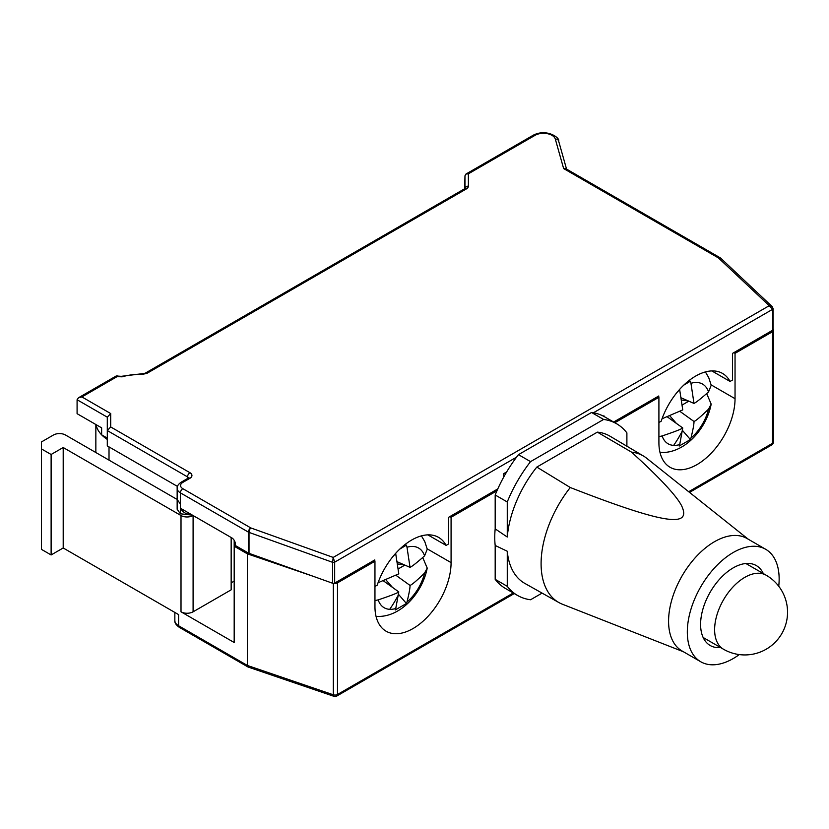 <?xml version="1.0" encoding="UTF-8"?>
<svg xmlns="http://www.w3.org/2000/svg" width="829" height="829" viewBox="0 0 829 829"><rect width="100%" height="100%" fill="white"/><g stroke="black" fill="none" stroke-linecap="round" stroke-linejoin="round"><path stroke-width="1.24" d="M231.156 537.513L231.156 589.833L193.095 611.812A8.549 4.933 180 0 1 181.012 611.812L181.012 515.534L63.201 447.515L51.118 454.489L41.45 448.914L41.45 441.94L53.429 435.018A8.549 4.933 -0 0 1 65.512 435.018L175.479 498.498A8.549 4.933 -0 0 0 177.157 499.255M51.118 454.489L51.118 554.953L41.45 549.368L41.45 448.914M178.598 615.294L178.598 614.6L63.201 547.979L51.118 554.953M235.395 545.534L235.395 544.135A5.129 2.964 -120 0 0 231.768 537.855L180.411 508.208L180.411 492.861L248.399 532.114A3.42 1.969 -60 0 1 250.814 527.928L333.206 557.42L332.564 562.3L249.021 532.394A3.42 1.969 180 0 1 248.399 532.114L248.399 553.047L235.395 545.534L234.182 546.228L234.182 642.506L181.012 611.812M231.156 582.86L234.182 581.119M181.012 515.534A8.549 4.933 -0 0 0 193.095 515.534L193.095 611.812M63.201 447.515L63.201 547.979M657.708 396.594L658.91 397.288L658.91 442.634A53.833 31.077 -60 0 0 670.06 467.276A53.833 31.077 -60 0 0 711.541 452.852A53.833 31.077 -60 0 0 735.043 398.687L735.043 353.341L733.831 352.636M373.744 560.528L374.957 561.233L374.957 606.579A53.833 31.077 120 0 0 386.107 631.221A53.833 31.077 120 0 0 427.588 616.797A53.833 31.077 120 0 0 451.08 562.622L451.08 517.275L449.867 516.581M109.013 446.904L109.013 460.136M107.293 439.422A45.284 26.145 180 0 1 96.081 424.645M773.094 329.362A3.42 1.969 -0 0 1 773.509 330.305A3.42 1.969 -0 0 1 772.514 331.704L735.043 353.341M374.957 561.233L337.486 582.86A3.42 1.969 -0 0 1 333.963 583.336M313.041 576.248L247.343 553.824L234.182 546.228L234.182 540.321M247.343 553.824L247.343 665.449L178.598 625.76A12.818 7.399 180 0 1 174.846 620.527L174.846 612.434M658.91 397.288L614.838 422.738M496.954 490.799L451.08 517.275M337.486 582.86L337.486 694.484A3.42 1.969 -0 0 1 333.331 694.795A3.42 1.42 108.8 0 0 333.963 696.329L248.109 667.034L247.343 665.449L333.331 694.795L333.331 583.378M177.468 486.426L107.293 445.909L107.293 417.174L110.713 413.557L81.916 396.936L78.496 397.754L77.087 399.733L77.087 413.681L101.635 427.857L101.635 434.831A45.284 26.145 180 0 1 96.091 424.655M107.293 438.095C107.293 435.049 107.293 435.049 107.293 438.095L101.635 434.831M374.801 561.14L374.801 559.927L334.667 583.088L334.667 562.166L516.56 457.152M497.783 488.923L448.51 517.369L448.51 544L446.095 545.389A53.833 31.077 -60 0 0 438.572 537.379A53.833 31.077 -60 0 0 377.216 585.16L374.957 586.466M506.664 471.929L503.638 473.68L503.638 477.214M603.336 416.127L603.937 415.775L603.937 416.448M613.636 422.034L658.765 395.982L658.765 397.195M248.399 553.047A3.42 1.969 0 0 0 249.021 553.326L332.564 583.233L332.564 562.3A1.71 0.984 0 0 0 334.667 562.166L333.206 557.42L769.229 305.694L772.597 309.331L772.597 330.263L732.473 353.423L732.473 380.055L730.059 381.444A53.833 31.077 -60 0 0 722.536 373.433A53.833 31.077 -60 0 0 661.179 421.215L658.91 422.521M427.868 534.871L446.095 545.389M711.831 370.926L730.059 381.444M180.411 508.208L180.411 513.793L177.157 509.255L177.157 488.322A11.109 6.414 0 0 0 180.411 492.861A3.42 1.969 -60 0 1 182.826 488.675A7.689 4.435 0 0 1 182.826 482.395L189.945 478.281A6.839 3.948 0 0 0 189.945 472.706L110.713 426.956L107.293 430.562L107.293 417.174L77.087 399.733M772.597 330.263A1.71 0.984 0 0 0 773.094 329.559L773.094 308.637A1.71 0.984 0 0 0 773.094 308.616M332.564 583.233A1.71 0.984 0 0 0 334.667 583.088M180.411 513.793L192.494 515.182M720.411 257.985A3.42 1.969 120 0 0 720.152 257.778A3.42 1.969 120 0 0 718.442 257.943L769.229 305.694L772.131 306.533L720.784 258.244A3.42 2.373 133.2 0 0 718.442 257.943L563.637 168.567L565.896 168.722L713.81 254.109A3.42 1.969 -60 0 0 712.101 254.285M146.94 373.351L466.385 188.919A3.42 1.969 -120 0 0 464.675 188.743L145.23 373.185A3.42 1.969 60 0 1 146.94 373.351L143.075 374.211A41.864 24.176 0 0 0 122.184 376.822L117.044 376.656L117.863 376.065M116.226 376.003L117.708 376.003A3.42 1.969 120 0 1 117.936 376.107L116.112 376.045L117.044 376.656L81.916 396.936M563.637 168.567L555.316 139.096A11.958 6.901 0 0 0 547.181 133.635A11.958 6.901 0 0 0 535.057 135.324L468.385 173.81L465.971 174.049L464.976 175.789L464.976 188.546A3.42 2.259 -128.5 0 0 464.831 188.67M180.442 508.229C182.256 511.524 184.981 513.545 188.618 514.27L188.629 512.954M739.292 654.589A64.942 37.492 -60 0 1 700.764 661.77A64.942 37.492 -60 0 1 687.314 632.04A64.942 37.492 -60 0 1 715.655 566.694A64.942 37.492 -60 0 1 765.695 549.295A64.942 37.492 -60 0 1 779.146 579.025A64.942 37.492 -60 0 1 778.742 586.248M720.577 647.563A46.144 26.642 -60 0 1 710.163 645.49A46.144 26.642 -60 0 1 700.598 624.372A46.144 26.642 -60 0 1 720.743 577.937A46.144 26.642 -60 0 1 756.297 565.575A46.144 26.642 -60 0 1 763.302 573.564M700.764 661.77L682.029 650.952A64.942 37.492 -60 0 1 668.578 621.232A64.942 37.492 -60 0 1 736.515 535.482A64.942 37.492 -60 0 1 746.97 538.477L765.695 549.295M683.438 651.77L562.435 604.237A84.589 48.838 -60 0 1 558.901 602.559A84.589 48.838 -60 0 1 570.269 487.514C666.899 525.223 691.863 527.368 681.542 505.638C676.992 496.861 663.594 482.022 641.345 461.152L631.553 452.137A84.589 48.838 -60 0 1 643.491 456.043A84.589 48.838 -60 0 1 646.713 458.271L748.369 539.296M643.491 456.043L609.875 436.127A85.035 49.098 -60 0 0 597.346 432.137L631.553 452.137M597.346 432.137L536.819 467.079L570.269 487.514M507.265 537.026L495.182 528.871L495.182 494.986L507.265 501.959L507.265 537.026A85.035 49.098 -60 0 1 536.819 467.079M558.901 602.559L524.84 583.409A85.035 49.098 -60 0 1 507.265 551.254L495.182 545.451A85.2 49.191 -60 0 1 495.182 528.871M507.265 551.254L507.265 586.321A99.117 57.222 -60 0 0 517.524 595.44L505.441 588.466A99.117 57.222 -60 0 1 495.182 579.336L507.265 586.321M542.083 593.108L530.55 599.761A99.117 57.222 -60 0 1 520.052 596.756A99.117 57.222 -60 0 1 517.524 595.44M495.182 545.451L495.182 579.336M495.182 494.986A99.117 57.222 -60 0 1 518.467 454.655L591.523 412.479A99.117 57.222 -60 0 1 604.559 416.79L616.641 423.774A99.117 57.222 -60 0 1 626.89 432.893L626.89 446.209M591.523 412.479L603.605 419.453A99.117 57.222 -60 0 1 614.113 422.458A99.117 57.222 -60 0 1 616.641 423.774M603.605 419.453L530.55 461.629L518.467 454.655M507.265 501.959A99.117 57.222 -60 0 1 530.55 461.629M505.742 473.494L504.851 472.976M705.396 371.931L708.722 377.63L711.22 385.216L708.536 391.93C700.806 398.739 695.956 402.573 693.987 403.412L690.961 383.309A34.466 19.896 -60 0 1 697.023 382.501A34.466 19.896 -60 0 1 708.536 391.93M681.283 397.879L693.997 403.412M688.826 401.153L682.277 404.935M688.495 401.018L681.625 400.024M679.884 411.339L693.997 421.484C695.956 420.728 700.806 416.614 708.536 409.153A34.466 19.896 -60 0 1 690.961 438.075L690.402 439.557L679.169 446.043L679.718 444.562A34.466 19.896 -60 0 1 673.656 445.38A34.466 19.896 -60 0 1 662.133 435.94L658.91 436.665M706.722 393.651L711.178 404.127L708.536 409.153M667.262 416.832L682.754 427.971C681.365 429.142 674.495 431.805 662.133 435.94M679.625 389.392L682.754 409.899L662.133 418.728A34.466 19.896 -60 0 1 662.33 417.961M683.728 385.164L690.402 381.185L690.961 383.309M690.402 439.557L682.516 430.458M676.371 423.381L669.811 415.816M693.997 421.484C694.07 424.033 693.054 429.557 690.961 438.075M682.754 427.971L679.718 444.562M421.433 535.876L424.769 541.575L427.256 549.161L424.572 555.876C416.842 562.684 411.992 566.508 410.034 567.357L406.998 547.254A34.466 19.896 -60 0 1 413.06 546.446A34.466 19.896 -60 0 1 424.572 555.876M397.319 561.813L410.034 567.357M404.863 565.098L398.314 568.881M404.531 564.963L397.661 563.969M395.92 575.285L410.034 585.429C411.992 584.673 416.842 580.559 424.572 573.088A34.466 19.896 -60 0 1 406.998 602.02L406.438 603.502L395.205 609.989L395.754 608.507A34.466 19.896 -60 0 1 389.692 609.325A34.466 19.896 -60 0 1 378.179 599.885L374.957 600.611M422.759 557.596L427.215 568.072L424.572 573.088M383.299 580.777L398.79 591.916C397.412 593.087 390.532 595.75 378.179 599.885M395.661 553.337L398.79 573.844L378.179 582.673A34.466 19.896 -60 0 1 378.366 581.896M399.765 549.109L406.438 545.13L406.998 547.254M406.438 603.502L398.552 594.403M392.407 587.326L385.848 579.761M410.034 585.429C410.106 587.979 409.091 593.502 406.998 602.02M398.79 591.916L395.754 608.507M735.043 398.687L711.147 384.884M451.08 562.622L427.184 548.829M178.598 614.6L178.598 625.76A3.42 1.969 -60 0 0 179.302 627.325C176.059 625.025 174.567 622.766 174.846 620.527M772.514 331.704L772.514 443.328A3.42 1.969 60 0 1 771.809 444.893A3.42 3.42 0 0 0 773.509 441.93A3.42 1.969 180 0 1 772.514 443.328L688.681 491.721M333.963 696.329A3.42 3.42 0 0 0 336.771 696.049A3.42 1.969 60 0 0 337.486 694.484L513.275 592.994M180.411 494.954L180.411 504.726M180.411 504.022L177.157 499.493M593.429 412.769L772.597 309.331A1.71 0.984 0 0 0 773.094 308.637L772.141 306.533M468.385 173.81L468.385 186.121A3.42 2.788 180 0 0 465.007 188.515M466.385 188.919A6.839 3.948 0 0 0 467.079 188.442A6.839 3.948 0 0 0 468.385 186.121M464.976 175.789L464.675 188.743M182.826 488.675L250.814 527.928A3.42 1.471 -70.3 0 0 249.021 532.394L249.021 553.326M110.713 413.557L110.713 426.956M189.945 472.706A3.42 1.969 120 0 0 187.53 476.893L187.53 479.68M188.484 477.96A3.42 1.969 180 0 0 187.53 476.893L107.293 430.562M566.549 169.095L558.611 140.961A3.42 2.756 164.2 0 0 555.316 139.096M558.611 140.961C560.342 138.246 547.099 128.163 533.348 135.158A3.42 1.969 60 0 1 535.057 135.324M189.945 478.281A3.42 1.969 -120 0 0 188.245 478.115L188.535 478.281M188.245 478.115L181.116 482.229A3.42 1.969 60 0 1 182.826 482.395M467.079 188.442A3.42 2.259 -128.5 0 0 464.955 188.556L464.976 188.919M145.23 373.185L143.168 373.589L143.075 374.211M143.168 373.589L121.221 376.335A3.42 1.264 73.6 0 1 122.184 376.822M190.649 514.125L188.618 514.27M677.656 391.661A34.466 19.896 -60 0 1 679.718 389.796M682.485 430.655A119.625 93.718 93.1 0 1 673.656 445.38M393.692 555.617A34.466 19.896 -60 0 1 395.754 553.741M398.531 594.6A119.625 93.718 93.1 0 1 389.692 609.325M703.158 637.501L723.468 649.221A42.725 24.663 -60 0 1 714.619 629.667A42.725 24.663 -60 0 1 733.271 586.673A42.725 24.663 -60 0 1 766.193 575.233L745.872 563.502M95.853 424.521L95.853 452.53M773.509 330.305L773.509 441.93M336.771 696.049L514.281 593.564M689.521 492.395L771.809 444.893M247.954 666.962L179.302 627.325M181.116 482.229C178.256 484.25 176.929 486.281 177.157 488.322M720.784 258.244A3.42 3.42 0 0 0 720.152 257.778L713.81 254.109M121.221 376.335L117.936 376.107M78.651 397.671L116.112 376.045M465.971 174.049L533.348 135.158M659.998 452.406L660.672 452.447C684.35 453.784 706.412 429.132 711.178 404.127M376.034 616.351L376.718 616.393C400.397 617.729 422.458 593.077 427.215 568.072M723.468 649.221A42.725 42.725 0 0 0 787.55 612.227A42.725 42.725 0 0 0 766.193 575.233"/></g></svg>
